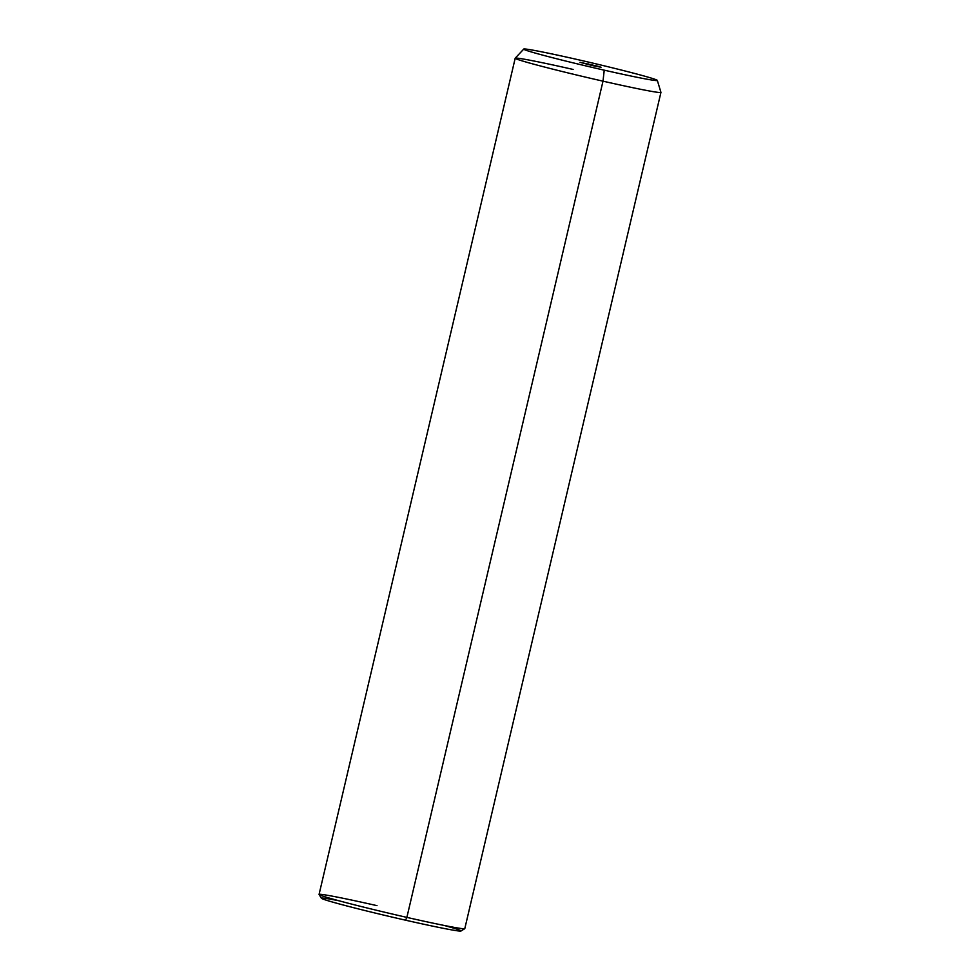<?xml version="1.0" encoding="UTF-8"?>
<svg xmlns="http://www.w3.org/2000/svg" width="980" height="980" viewBox="0 0 980 980"><rect width="100%" height="100%" fill="white"/><g stroke="black" fill="none" stroke-linecap="round" stroke-linejoin="round"><path stroke-width="1.47" d="M339.068 900.804A71.736 2.254 13.2 0 0 330.774 901.551A71.736 2.254 13.2 0 0 405.536 920.183A71.736 2.254 13.2 0 0 444.05 925.426M406.872 917.39A74.848 2.352 13.2 0 0 464.753 928.685L461.004 931A71.736 2.254 -166.8 0 1 405.536 920.183L406.872 917.39L405.536 920.183A71.736 2.254 -166.8 0 1 321.403 898.256L319.076 894.507A74.848 2.352 13.2 0 0 406.872 917.39L603.006 81.169A74.848 2.352 13.2 0 0 660.937 92.402L464.802 928.611A74.848 2.352 -166.8 0 1 406.872 917.39A74.848 2.352 -166.8 0 1 319.063 894.434L515.198 58.212A74.848 2.352 13.2 0 0 603.006 81.169L406.872 917.39M376.994 905.655A74.848 2.352 13.2 0 0 319.076 894.507M573.129 69.445A74.848 2.352 13.2 0 0 515.198 58.212M657.335 80.421L660.937 92.353A74.848 2.352 -166.8 0 1 603.006 81.169L604.231 70.168A68.612 2.156 13.2 0 0 657.335 80.421A68.612 2.156 13.2 0 0 576.84 59.413A68.612 2.156 13.2 0 0 523.749 49.086A68.612 2.156 13.2 0 0 604.231 70.168L603.006 81.169A74.848 2.352 -166.8 0 1 515.211 58.175L523.749 49.086M576.84 59.413A68.612 2.156 -166.8 0 1 655.914 79.662A68.612 2.156 -166.8 0 1 604.231 70.168A68.612 2.156 -166.8 0 1 525.145 49.931A68.612 2.156 -166.8 0 1 576.84 59.413M592.68 65.636L580.025 62.328L597.188 66.076L601.034 67.252L592.68 65.636M588.233 64.594L588.38 63.945L588.233 64.594"/></g></svg>
